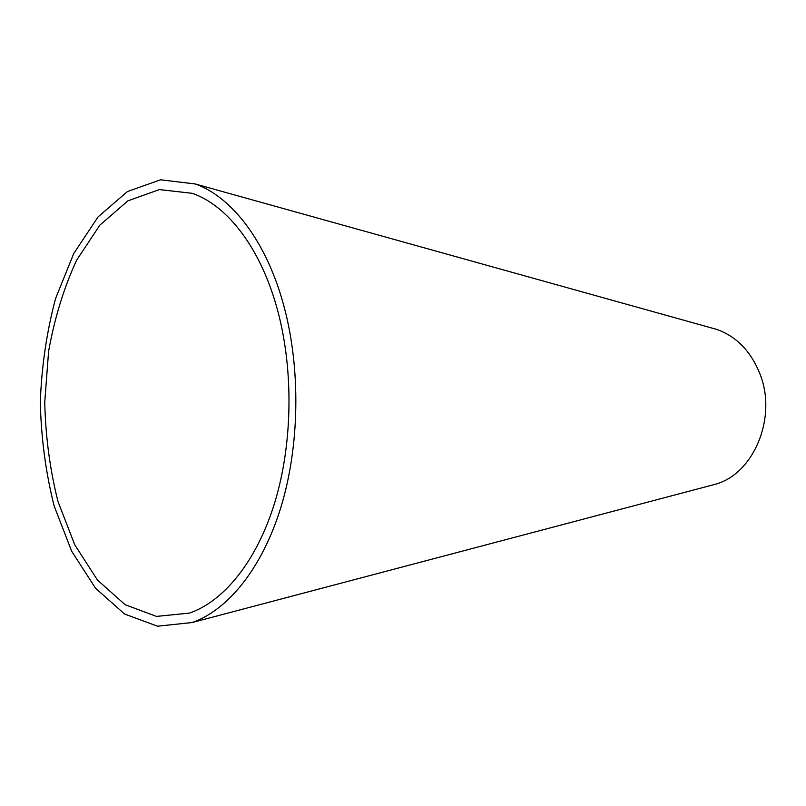 <?xml version="1.0" encoding="UTF-8"?>
<svg xmlns="http://www.w3.org/2000/svg" width="806" height="806" viewBox="0 0 806 806"><rect width="100%" height="100%" fill="white"/><g stroke="black" fill="none" stroke-linecap="round" stroke-linejoin="round"><path stroke-width="1.21" d="M277.879 311.388C261.476 249.165 227.856 205.54 192.261 193.329L159.387 189.581L127.932 200.825L99.873 225.126L76.681 260.076C63.916 287.712 54.556 318.118 48.602 351.285L44.743 402.224C45.559 436.691 49.982 469.827 58.022 501.614L74.746 544.796L97.466 580.048L125.182 604.732L156.485 616.399L189.4 613.104C223.877 601.367 256.681 561.228 274.665 502.863C292.518 444.469 293.777 371.143 277.879 311.388M284.105 306.784C266.967 242.143 232.057 196.866 195.153 183.939L160.565 179.798L127.509 191.496L98.05 216.925L73.739 253.517L55.604 298.462C46.748 331.598 41.64 366.176 40.3 402.194C41.156 438.232 45.781 472.87 54.193 506.128L71.714 551.304L95.531 588.219L124.638 614.061L157.533 626.202L192.171 622.534C228.088 610.051 262.282 568.018 281.012 506.944C299.6 445.829 300.799 369.158 284.105 306.784M709.814 485.726L715.829 484.134C753.741 473.555 777.206 417.75 760.159 374.468C751.172 351.597 736.744 336.586 716.887 329.453L710.882 327.78M716.887 329.453L195.153 183.939M715.829 484.134L192.171 622.534"/></g></svg>
